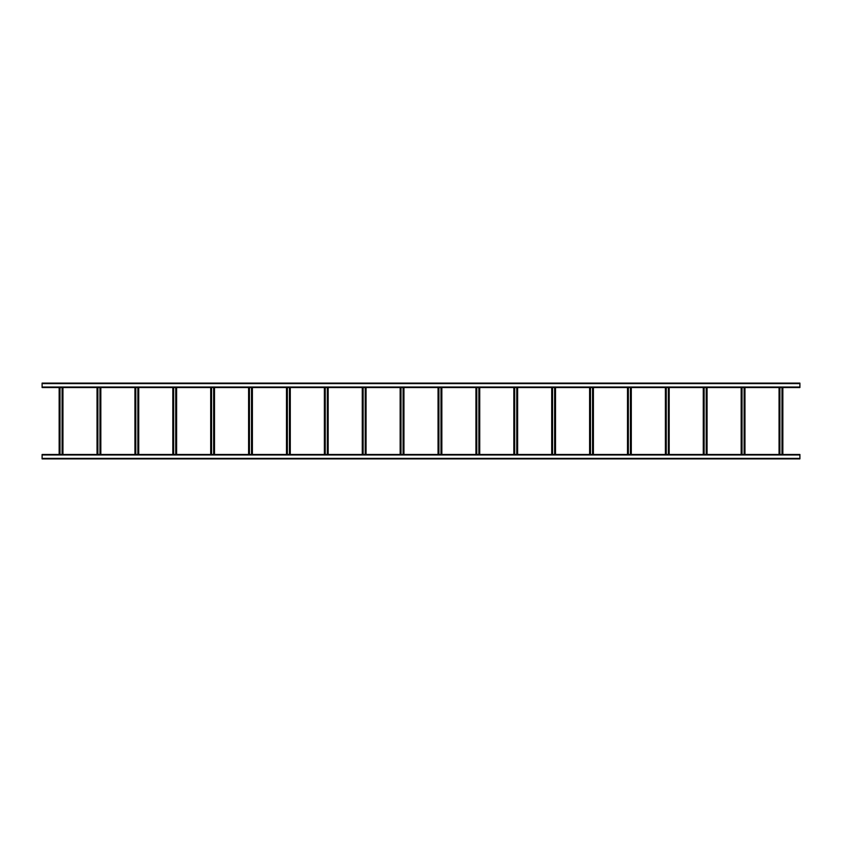 <?xml version="1.0" encoding="UTF-8"?>
<svg xmlns="http://www.w3.org/2000/svg" width="842" height="842" viewBox="0 0 842 842"><rect width="100%" height="100%" fill="white"/><g stroke="black" fill="none" stroke-linecap="round" stroke-linejoin="round"><path stroke-width="1.26" d="M799.9 458.89L42.1 458.89L42.1 454.469L799.9 454.469L799.9 458.89M689.135 458.89L692.798 458.89M679.662 458.89L683.325 458.89M670.19 458.89L673.853 458.89M660.717 458.89L664.38 458.89M651.245 458.89L654.908 458.89M641.772 458.89L645.435 458.89M632.3 458.89L635.963 458.89M622.827 458.89L626.49 458.89M310.235 458.89L313.898 458.89M300.762 458.89L304.425 458.89M291.29 458.89L294.953 458.89M281.817 458.89L285.48 458.89M272.345 458.89L276.008 458.89M262.872 458.89L266.535 458.89M253.4 458.89L257.063 458.89M243.927 458.89L247.59 458.89M234.455 458.89L238.118 458.89M224.982 458.89L228.645 458.89M42.1 383.11L799.9 383.11L799.9 387.53L42.1 387.53L42.1 383.11M228.645 383.11L224.982 383.11M238.118 383.11L234.455 383.11M247.59 383.11L243.927 383.11M257.063 383.11L253.4 383.11M266.535 383.11L262.872 383.11M276.008 383.11L272.345 383.11M285.48 383.11L281.817 383.11M294.953 383.11L291.29 383.11M304.425 383.11L300.762 383.11M313.898 383.11L310.235 383.11M626.49 383.11L622.827 383.11M635.963 383.11L632.3 383.11M645.435 383.11L641.772 383.11M654.908 383.11L651.245 383.11M664.38 383.11L660.717 383.11M673.853 383.11L670.19 383.11M683.325 383.11L679.662 383.11M692.798 383.11L689.135 383.11M781.997 387.53L781.997 454.469M782.849 387.53L782.849 454.469L782.849 387.53M779.061 387.53L779.061 454.469L779.061 387.53M779.913 387.53L779.913 454.469M744.107 387.53L744.107 454.469M744.959 387.53L744.959 454.469L744.959 387.53M741.171 387.53L741.171 454.469L741.171 387.53M742.023 387.53L742.023 454.469M706.217 387.53L706.217 454.469M707.069 387.53L707.069 454.469L707.069 387.53M703.281 387.53L703.281 454.469L703.281 387.53M704.133 387.53L704.133 454.469M668.327 387.53L668.327 454.469M669.179 387.53L669.179 454.469L669.179 387.53M665.391 387.53L665.391 454.469L665.391 387.53M666.243 387.53L666.243 454.469M630.437 387.53L630.437 454.469M631.289 387.53L631.289 454.469L631.289 387.53M627.5 387.53L627.5 454.469L627.5 387.53M628.353 387.53L628.353 454.469M592.547 387.53L592.547 454.469M593.399 387.53L593.399 454.469L593.399 387.53M589.611 387.53L589.611 454.469L589.611 387.53M590.463 387.53L590.463 454.469M554.657 387.53L554.657 454.469M555.51 387.53L555.51 454.469L555.51 387.53M551.721 387.53L551.721 454.469L551.721 387.53M552.573 387.53L552.573 454.469M516.767 387.53L516.767 454.469M517.62 387.53L517.62 454.469M513.831 387.53L513.831 454.469M514.683 387.53L514.683 454.469M478.877 387.53L478.877 454.469M479.73 387.53L479.73 454.469M475.94 387.53L475.94 454.469M476.793 387.53L476.793 454.469M440.987 387.53L440.987 454.469M441.839 387.53L441.839 454.469M438.05 387.53L438.05 454.469M438.903 387.53L438.903 454.469M403.097 387.53L403.097 454.469M403.95 387.53L403.95 454.469M400.16 387.53L400.16 454.469M401.013 387.53L401.013 454.469M365.207 387.53L365.207 454.469M366.06 387.53L366.06 454.469M362.27 387.53L362.27 454.469M363.123 387.53L363.123 454.469M327.317 387.53L327.317 454.469M328.17 387.53L328.17 454.469M324.38 387.53L324.38 454.469M325.233 387.53L325.233 454.469M289.427 387.53L289.427 454.469M290.279 387.53L290.279 454.469M286.49 387.53L286.49 454.469M287.343 387.53L287.343 454.469M251.537 387.53L251.537 454.469M252.389 387.53L252.389 454.469M248.6 387.53L248.6 454.469M249.453 387.53L249.453 454.469M213.647 387.53L213.647 454.469M214.5 387.53L214.5 454.469M210.71 387.53L210.71 454.469M211.563 387.53L211.563 454.469M175.757 387.53L175.757 454.469M176.609 387.53L176.609 454.469M172.82 387.53L172.82 454.469M173.673 387.53L173.673 454.469M137.867 387.53L137.867 454.469M138.72 387.53L138.72 454.469M134.93 387.53L134.93 454.469M135.783 387.53L135.783 454.469M99.977 387.53L99.977 454.469M100.829 387.53L100.829 454.469M97.041 387.53L97.041 454.469M97.893 387.53L97.893 454.469M62.087 387.53L62.087 454.469M62.939 387.53L62.939 454.469M59.151 387.53L59.151 454.469M60.003 387.53L60.003 454.469M799.9 458.385L42.1 458.385M799.9 454.975L42.1 454.975M42.1 383.615L799.9 383.615M42.1 387.025L799.9 387.025M782.471 387.53L782.471 454.469M779.439 387.53L779.439 454.469M744.581 387.53L744.581 454.469M741.549 387.53L741.549 454.469M706.691 387.53L706.691 454.469M703.659 387.53L703.659 454.469M668.801 387.53L668.801 454.469M665.769 387.53L665.769 454.469M630.911 387.53L630.911 454.469M627.879 387.53L627.879 454.469M593.021 387.53L593.021 454.469M589.989 387.53L589.989 454.469M555.131 387.53L555.131 454.469M552.099 387.53L552.099 454.469M517.241 387.53L517.241 454.469M514.209 387.53L514.209 454.469M479.351 387.53L479.351 454.469M476.319 387.53L476.319 454.469M441.461 387.53L441.461 454.469M438.429 387.53L438.429 454.469M403.571 387.53L403.571 454.469M400.539 387.53L400.539 454.469M365.681 387.53L365.681 454.469M362.649 387.53L362.649 454.469M327.791 387.53L327.791 454.469M324.759 387.53L324.759 454.469M289.901 387.53L289.901 454.469M286.869 387.53L286.869 454.469M252.011 387.53L252.011 454.469M248.979 387.53L248.979 454.469M214.121 387.53L214.121 454.469M211.089 387.53L211.089 454.469M176.231 387.53L176.231 454.469M173.199 387.53L173.199 454.469M138.341 387.53L138.341 454.469M135.309 387.53L135.309 454.469M100.451 387.53L100.451 454.469M97.419 387.53L97.419 454.469M62.561 387.53L62.561 454.469M59.529 387.53L59.529 454.469"/></g></svg>
